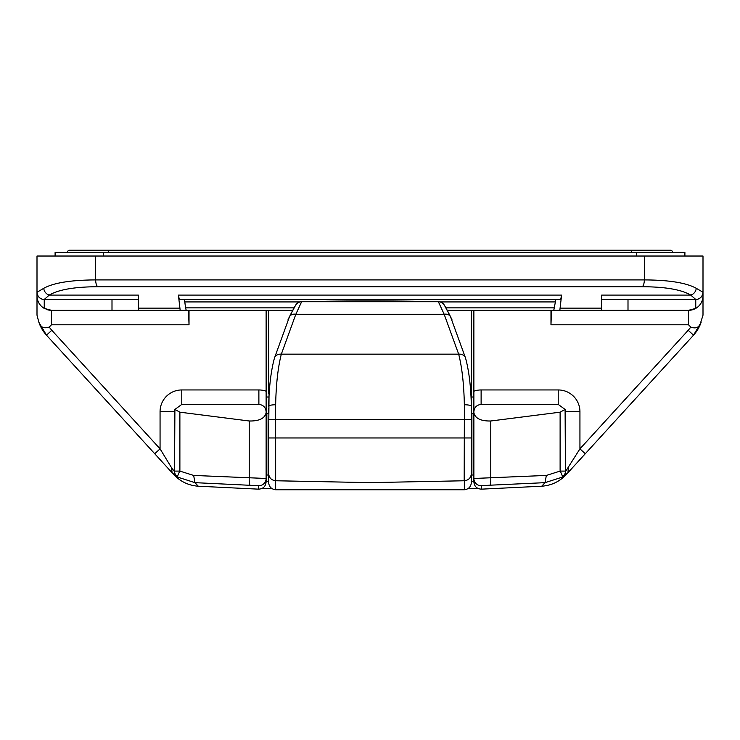 <?xml version="1.0" encoding="UTF-8"?>
<svg xmlns="http://www.w3.org/2000/svg" width="740" height="740" viewBox="0 0 740 740"><rect width="100%" height="100%" fill="white"/><g stroke="black" fill="none" stroke-linecap="round" stroke-linejoin="round"><path stroke-width="1.11" d="M695.295 308.636A14.476 14.476 0 0 1 688.524 310.319L695.757 308.386A14.476 14.476 0 0 0 703 295.843L703 315.175L699.966 324.795C697.987 327.913 694.916 328.662 690.753 327.043L688.524 324.795L688.524 310.319L447.228 310.319M695.757 308.386L695.757 299.46L690.762 295.094C681.448 289.608 665.297 286.815 642.32 286.722L97.68 286.722C74.601 286.833 58.451 289.627 49.238 295.094L44.243 299.46A7.243 7.243 0 0 1 37 292.226L37 256.031L95.673 256.031L95.673 279.914L644.327 279.914C668.96 280.007 686.267 282.8 696.238 288.295L703 292.226L703 295.843M559.838 310.319L561.595 295.094L560.698 299.46L179.302 299.46L178.405 295.094L180.162 310.319L138.352 310.319L138.352 295.094L138.352 299.46L44.307 299.46A7.243 7.234 -90 0 1 37.074 292.226L43.762 288.295C53.622 282.819 70.929 280.025 95.673 279.914A7.243 3.052 -90 0 0 97.68 286.722M188.515 310.319L189.024 324.795L51.476 324.795L49.247 327.043C43.854 328.875 40.395 327.256 38.85 322.187L37 315.175L37 292.226L37 310.763M266.123 310.319L266.123 481.231L268.648 481.25M189.024 324.795L189.024 310.319M292.772 310.319L180.162 310.319M186.221 310.319L185.564 307.858L294.122 307.858M300.061 301.929L184.797 301.929L185.564 307.858M184.797 301.929L184.14 299.46M555.86 299.46L553.779 310.319M688.524 324.795L550.976 324.795L550.976 310.319M550.976 324.795L551.485 310.319M473.156 470.621L473.877 470.64M266.123 470.64L266.844 470.621M642.32 286.722A7.243 3.052 -90 0 0 644.327 279.914L644.327 256.031L95.673 256.031M644.327 256.031L703 256.031L703 310.763M473.877 411.671L473.877 481.231L473.877 478.475L546.351 475.432L560.115 471.093L565.452 471.093L565.452 471.676L565.101 409.442L558.219 404.429L481.12 404.429C476.754 404.891 474.34 407.305 473.877 411.671L473.877 310.319M565.452 471.676A7.243 7.243 -0 0 1 562.418 477.577A7.243 7.243 -0 0 0 565.452 471.676L579.938 448.847L688.191 330.29L693.537 335.164A36.195 36.195 0 0 0 701.15 322.187A36.195 36.195 0 0 1 693.537 335.164L701.104 322.335L693.537 335.164L567.932 472.731L562.418 477.577L562.076 477.217A7.243 1.628 -122.1 0 0 560.115 471.093L560.115 412.18L490.777 420.995L490.777 477.985A7.243 1.203 87.8 0 1 489.871 485.209L481.398 485.708L481.398 488.465M266.123 411.671C265.66 407.305 263.246 404.891 258.88 404.429L181.781 404.429L174.899 409.442L174.547 471.676L174.547 471.093L179.885 471.093L193.649 475.432L266.123 478.475A7.243 7.234 180 0 1 258.602 485.708L194.972 482.656L198.246 486.208L258.602 489.159C263.135 488.853 265.642 486.439 266.123 481.925M250.129 485.209A7.243 1.203 92.2 0 1 249.223 477.985L249.223 420.995L179.885 412.18L179.885 471.093A7.243 1.628 122.1 0 0 177.924 477.217L177.582 477.577L172.069 472.731L46.463 335.164A36.195 36.195 0 0 1 38.85 322.187A36.195 36.195 0 0 0 46.463 335.164L38.896 322.325M567.932 472.731L568.376 467.846M172.069 472.731L171.625 467.846L174.547 471.676A7.243 7.243 -0 0 0 177.582 477.577A7.243 7.243 -0 0 1 174.547 471.676M695.757 299.46A7.243 7.243 0 0 0 703 292.226A7.243 7.243 0 0 1 695.757 299.46L628.001 299.46L628.001 310.319M702.926 292.226A7.243 7.234 -90 0 1 695.693 299.46L601.648 299.46L601.648 295.094L601.648 310.319L601.648 299.46M138.352 299.46L138.352 310.319L111.999 310.319L111.999 299.46L44.243 299.46A7.243 7.243 0 0 1 37 292.226L37.074 292.226M111.999 310.319L51.476 310.319L51.476 324.795M37 295.843A14.476 14.476 0 0 0 44.243 308.386L44.243 299.46M44.243 308.386L51.476 310.319A14.476 14.476 0 0 1 46.065 309.274M473.877 412.754C475.219 418.433 480.852 421.18 490.777 420.995M560.115 412.18L565.101 409.442M174.899 409.442L179.885 412.18M249.223 420.995C259.148 421.18 264.781 418.433 266.123 412.754M544.548 483.174L541.754 486.208L545.029 482.656L489.871 485.209M478.049 488.474L467.81 488.752L478.049 488.474M272.19 488.752L261.951 488.474L272.19 488.752M258.602 488.465L258.602 485.708M601.648 295.094L690.762 295.094A7.243 6.595 -58 0 0 696.238 288.295M138.352 295.094L49.238 295.094A7.243 6.595 -122 0 1 43.762 288.295M193.649 475.432L194.972 482.656L177.924 477.217A7.243 7.243 -0 0 1 174.547 471.093M565.452 471.093A7.243 7.243 -0 0 1 562.076 477.217L545.029 482.656L546.351 475.432M471.352 481.25L473.877 481.231M49.247 327.043A28.953 28.953 0 0 0 51.809 330.29L160.062 448.847L171.625 467.846M181.781 404.429L181.781 389.952A21.719 21.719 0 0 0 160.062 411.671L160.062 448.847L154.715 453.731M585.284 453.731L579.938 448.847L579.938 411.671A21.719 21.719 0 0 0 558.219 389.952L558.219 404.429M473.877 478.475A7.243 7.234 -0 0 0 481.398 485.708M565.452 411.671A7.243 7.243 0 0 0 565.434 411.079A7.243 7.243 0 0 1 565.452 411.671L579.938 411.671M174.547 411.671A7.243 7.243 0 0 1 174.566 411.079A7.243 7.243 0 0 0 174.547 411.671L160.062 411.671M451.927 319.634A202.695 202.695 0 0 0 444.472 305.352A7.243 7.243 0 0 0 438.358 301.716A2895.648 2895.648 0 0 0 301.643 301.716L438.358 301.716L444.167 314.269L295.834 314.269L281.329 354.155C277.981 367.299 276.085 384.162 275.65 404.752L275.659 489.131M268.648 475.015L266.844 475.015L266.844 413.475L268.648 413.475L268.648 408.045M268.648 481.888L268.648 429.764M471.352 475.015L471.352 437.96L471.352 481.888L471.352 475.015L473.156 475.015L473.156 413.475L471.352 413.475L471.352 408.045M471.352 429.764L471.352 406.223L471.352 437.96L268.648 437.96L269.046 393.569M269.166 391.83L269.295 390.137M470.4 386.659L470.511 387.769M268.648 310.319L268.648 393.569M471.352 310.319L471.352 419.626L464.35 419.377L464.35 404.752C463.915 384.162 462.019 367.299 458.671 354.155L444.167 314.269A7.243 5.421 153.8 0 1 450.54 316.766L465.562 358.123C469.003 370.768 470.936 386.798 471.352 406.223L471.343 404.632M464.341 489.131L464.341 480.76L370 482.628L275.817 480.76M464.184 480.76L464.35 419.377L268.648 419.626M266.123 397.019L268.648 397.019M471.352 397.019L473.877 397.019M444.472 305.352L450.54 316.766M470.853 392.015L470.686 389.878M470.501 387.714L470.409 386.77M268.657 405.252L268.648 406.223C269.064 386.807 270.997 370.768 274.438 358.123L289.46 316.766L295.528 305.352A202.695 202.695 0 0 0 288.073 319.634M269.628 386.336L269.508 387.631M295.528 305.352A7.243 7.243 0 0 1 301.643 301.716L295.834 314.269A7.243 5.421 26.2 0 0 289.46 316.766M465.562 358.123A7.243 5.615 166.3 0 0 458.671 354.155L281.329 354.155A7.243 5.615 13.7 0 0 274.438 358.123M471.352 473.563C470.964 477.809 468.624 480.214 464.341 480.76M268.648 473.563C269.036 477.809 271.377 480.214 275.659 480.76M266.123 465.96L266.844 465.96M473.156 465.96L473.877 465.96M266.123 422.531L266.844 422.531M473.156 422.531L473.877 422.531M684.898 256.031L684.898 252.405L55.102 252.405L55.102 256.031M69.579 250.24A2.174 2.174 0 0 0 67.405 252.405A2.174 2.174 0 0 1 69.579 250.24A2.174 2.174 0 0 0 67.405 252.405A2.174 2.174 0 0 1 69.579 250.24L109.391 250.24A2.174 0.916 90 0 0 108.475 252.405M109.391 250.24L670.422 250.24A2.174 2.174 0 0 1 672.595 252.405A2.174 2.174 0 0 0 670.422 250.24A2.174 2.174 0 0 1 672.595 252.405M178.405 295.094L561.595 295.094M138.352 308.136L179.709 308.136M181.781 389.952L258.88 389.952A21.719 21.719 0 0 1 266.123 391.192M688.191 330.29A28.953 28.953 0 0 0 690.753 327.043M473.877 391.192A21.719 21.719 0 0 1 481.12 389.952L558.219 389.952M560.291 308.136L601.648 308.136M445.878 307.858L554.436 307.858M555.204 301.929L439.939 301.929M51.809 330.29L46.463 335.164M481.12 389.952L481.12 404.429M258.88 404.429L258.88 389.952M471.352 406.223A7.243 1.471 180 0 0 464.35 404.752M268.648 406.223A7.243 1.471 0 0 1 275.65 404.752M636.705 256.031L636.705 252.405M103.295 256.031L103.295 252.405M630.61 250.24A2.174 0.916 90 0 1 631.525 252.405M566.331 474.479C559.662 481.583 551.466 485.496 541.754 486.208L481.398 489.159C476.865 488.853 474.359 486.439 473.877 481.925M198.246 486.208C188.534 485.496 180.338 481.583 173.669 474.479M268.648 482.526C269.055 486.809 271.395 489.223 275.659 489.76L464.341 489.76C468.605 489.223 470.945 486.809 471.352 482.526M444.897 306.11L444.453 305.315"/></g></svg>
